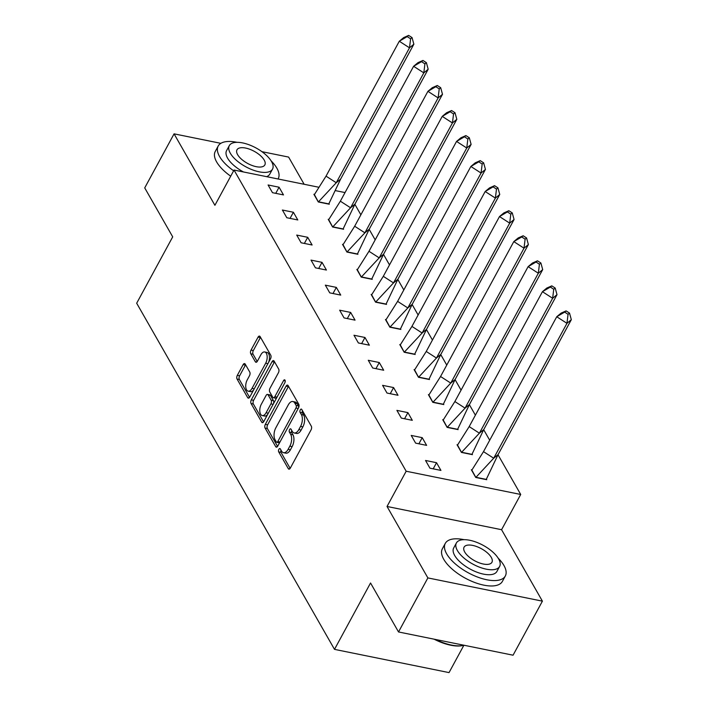 <?xml version="1.0" encoding="UTF-8"?>
<svg xmlns="http://www.w3.org/2000/svg" width="708" height="708" viewBox="0 0 708 708"><rect width="100%" height="100%" fill="white"/><g stroke="black" fill="none" stroke-linecap="round" stroke-linejoin="round"><path stroke-width="1.06" d="M278.881 449.297A1.876 0.974 -78.5 0 0 278.704 451.89L288.271 468.625A2.682 1.389 -78.5 0 0 288.891 469.139A2.682 1.389 -78.5 0 0 290.324 468.085L311.06 429.889A2.682 1.389 -78.5 0 0 311.316 426.189L301.741 409.445A1.876 0.974 -78.5 0 0 301.307 409.091A1.876 0.974 -78.5 0 0 300.307 409.826A1.876 0.974 -78.5 0 0 300.13 412.419L301.369 414.587A8.585 4.443 -78.5 0 1 300.564 426.42L298.838 429.597A8.585 4.443 -78.5 0 1 294.245 432.969A8.585 4.443 -78.5 0 1 292.271 431.349L291.032 429.181A1.876 0.974 -78.5 0 0 290.599 428.827A1.876 0.974 -78.5 0 0 289.59 429.561A1.876 0.974 -78.5 0 0 289.413 432.154L290.652 434.323A8.585 4.443 -78.5 0 1 289.846 446.155L288.121 449.332A8.585 4.443 -78.5 0 1 283.536 452.704A8.585 4.443 -78.5 0 1 281.554 451.084L280.315 448.916A1.876 0.974 -78.5 0 0 279.881 448.562A1.876 0.974 -78.5 0 0 278.881 449.297M281.005 450.12A1.876 0.974 -78.5 0 0 280.996 452.35L290.147 468.369M302.431 410.649A1.876 0.974 -78.5 0 0 302.422 412.879L303.661 415.047L301.369 414.587M291.723 430.384A1.876 0.974 -78.5 0 0 291.705 432.615L292.944 434.783L290.652 434.323M542.408 601.154L513.061 655.201L398.524 631.961L427.871 577.914L542.408 601.154L501.574 529.708L520.707 494.467L406.171 471.236L234.038 170.053L318.37 187.16M304.148 184.275L288.607 157.079L261.942 151.671M220.843 143.335L174.071 133.847L214.905 205.293L234.038 170.053M398.524 631.961L370.541 582.994L334.503 649.369L136.679 303.228L172.708 236.861L144.724 187.894L174.071 133.847M245.189 364.08A2.682 1.389 -78.5 0 0 244.57 363.576A2.682 1.389 -78.5 0 0 243.136 364.629L237.322 375.346A2.682 1.389 -78.5 0 0 237.065 379.046L247.694 397.639A2.682 1.389 -78.5 0 0 248.313 398.144A2.682 1.389 -78.5 0 0 249.747 397.091L270.491 358.894A2.682 1.389 -78.5 0 0 270.739 355.195L260.11 336.601A2.682 1.389 -78.5 0 0 259.491 336.096A2.682 1.389 -78.5 0 0 258.057 337.15L251.03 350.088A2.682 1.389 -78.5 0 0 250.782 353.788L255.331 361.744A2.682 1.389 -78.5 0 0 255.951 362.257A2.682 1.389 -78.5 0 0 257.385 361.204L260.863 354.779A7.177 3.717 -78.5 0 1 264.704 351.964A7.177 3.717 -78.5 0 1 267.146 356.159A7.177 3.717 -78.5 0 1 265.686 363.213L252.03 388.356A7.177 3.717 -78.5 0 1 248.198 391.179A7.177 3.717 -78.5 0 1 245.756 386.984A7.177 3.717 -78.5 0 1 247.216 379.93L249.49 375.736A2.682 1.389 -78.5 0 0 249.738 372.036L245.189 364.08M501.574 529.708L387.037 506.477L427.871 577.914M387.037 506.477L406.171 471.236M265.332 424.358A2.682 1.389 -78.5 0 0 265.075 428.048L275.704 446.642A2.682 1.389 -78.5 0 0 276.324 447.155A2.682 1.389 -78.5 0 0 277.757 446.102L298.502 407.905A2.682 1.389 -78.5 0 0 298.749 404.206L288.121 385.612A2.682 1.389 -78.5 0 0 287.501 385.108A2.682 1.389 -78.5 0 0 286.067 386.161L265.332 424.358L267.624 424.818A2.682 1.389 -78.5 0 0 267.367 428.517L277.589 446.385M261.703 422.145L251.075 403.542A2.682 1.389 -78.5 0 1 251.322 399.852L272.067 361.655A2.682 1.389 -78.5 0 1 273.5 360.602A2.682 1.389 -78.5 0 1 274.12 361.107L278.669 369.063A2.682 1.389 -78.5 0 1 278.412 372.762L270.005 388.25A2.682 1.389 -78.5 0 0 269.748 391.949L272.766 397.232A2.682 1.389 -78.5 0 0 273.385 397.737A2.682 1.389 -78.5 0 0 274.819 396.684L283.581 380.559A1.876 0.974 -78.5 0 1 284.581 379.815A1.876 0.974 -78.5 0 1 285.218 380.913A1.876 0.974 -78.5 0 1 284.837 382.762L263.757 421.596A2.682 1.389 -78.5 0 1 262.323 422.649A2.682 1.389 -78.5 0 1 261.703 422.145L263.084 422.419M334.503 649.369L449.04 672.6L463.846 645.324M354.876 204.32L360.876 214.816M369.187 229.365L375.187 239.862M383.506 254.411L389.497 264.907M397.816 279.456L403.817 289.953M412.127 304.502L418.127 314.998M426.446 329.547L432.446 340.044M440.757 354.593L446.757 365.089M455.076 379.63L461.067 390.135M469.386 404.675L475.387 415.171M483.697 429.721L489.697 440.217M498.016 454.766L520.707 494.467M335.804 190.7L345.035 192.567M436.535 462.705L425.535 460.474L429.942 468.183L440.934 470.413L436.535 462.705L433.199 468.846M471.926 469.882L471.351 469.767L475.758 477.475L486.75 479.705L486.423 479.13M422.216 437.659L411.224 435.429L415.623 443.137L426.623 445.367L422.216 437.659L418.888 443.801M457.607 444.836L457.041 444.721L461.439 452.43L472.44 454.66L472.112 454.085M407.905 412.614L396.905 410.383L401.312 418.092L412.304 420.322L407.905 412.614L404.569 418.755M443.296 419.8L442.721 419.676L447.129 427.384L458.12 429.614L457.793 429.048M393.586 387.568L382.594 385.338L387.002 393.046L397.993 395.276L393.586 387.568L390.258 393.71M428.986 394.754L428.411 394.63L432.809 402.339L443.81 404.569L443.482 404.002M379.276 362.523L368.284 360.292L372.682 368.001L383.683 370.231L379.276 362.523L375.948 368.664M414.667 369.709L414.091 369.585L418.499 377.293L429.49 379.523L429.163 378.957M364.965 337.477L353.965 335.247L358.372 342.955L369.364 345.185L364.965 337.477L361.629 343.619M400.356 344.663L399.781 344.539L404.188 352.248L415.18 354.478L414.853 353.911M350.646 312.432L339.654 310.201L344.053 317.91L355.053 320.14L350.646 312.432L347.318 318.573M386.037 319.618L385.462 319.503L389.869 327.202L400.87 329.432L400.542 328.866M336.335 287.386L325.335 285.156L329.742 292.864L340.734 295.094L336.335 287.386L332.999 293.528M371.727 294.572L371.151 294.457L375.559 302.157L386.55 304.387L386.223 303.821M322.016 262.349L311.024 260.11L315.432 267.819L326.423 270.049L322.016 262.349L318.689 268.482M357.416 269.527L356.841 269.412L361.239 277.111L372.24 279.341L371.912 278.775M307.706 237.304L296.714 235.074L301.112 242.773L312.113 245.003L307.706 237.304L304.369 243.437M343.097 244.481L342.522 244.366L346.929 252.066L357.921 254.296L357.593 253.73M293.395 212.258L282.395 210.028L286.802 217.728L297.794 219.958L293.395 212.258L290.059 218.391M328.786 219.436L328.211 219.321L332.618 227.02L343.61 229.25L343.283 228.684M279.076 187.213L268.084 184.983L272.483 192.682L283.483 194.912L279.076 187.213L275.748 193.346M314.467 194.39L313.892 194.275L318.299 201.975L329.3 204.214L328.972 203.638M283.536 452.704L285.828 453.164A8.585 4.443 -78.5 0 0 290.413 449.801L288.121 449.332M292.944 434.783A8.585 4.443 -78.5 0 1 292.139 446.615L290.413 449.801M294.245 432.969L296.537 433.438A8.585 4.443 -78.5 0 0 301.13 430.066L298.838 429.597M303.661 415.047A8.585 4.443 -78.5 0 1 302.856 426.88L301.13 430.066M288.537 386.329A2.682 1.389 -78.5 0 0 288.36 386.621L267.624 424.818M276.332 441.942A1.876 0.974 -78.5 0 0 276.766 442.296A1.876 0.974 -78.5 0 0 277.766 441.562L295.971 408.029A1.876 0.974 -78.5 0 0 296.148 405.445L294.838 403.162A8.585 4.443 -78.5 0 0 292.864 401.533A8.585 4.443 -78.5 0 0 288.271 404.905L275.828 427.827A8.585 4.443 -78.5 0 0 275.023 439.659L276.332 441.942M276.766 442.296L279.049 442.766A1.876 0.974 -78.5 0 0 279.722 442.491M298.511 407.879A1.876 0.974 -78.5 0 0 298.44 405.905L296.148 405.445M292.864 401.533L295.147 402.002A8.585 4.443 -78.5 0 1 297.13 403.622L298.44 405.905M263.58 421.888L253.367 404.011L251.075 403.542M274.527 361.832A2.682 1.389 -78.5 0 0 274.359 362.115L253.614 400.312A2.682 1.389 -78.5 0 0 253.367 404.011M273.385 397.737L275.678 398.206A2.682 1.389 -78.5 0 0 276.713 397.719M261.279 404.33A7.177 3.717 -78.5 0 0 259.818 411.383A7.177 3.717 -78.5 0 0 262.261 415.578A7.177 3.717 -78.5 0 0 266.093 412.755L270.907 403.896A2.682 1.389 -78.5 0 0 271.155 400.197L268.137 394.922A2.682 1.389 -78.5 0 0 267.518 394.418A2.682 1.389 -78.5 0 0 266.084 395.471L261.279 404.33M262.261 415.578L264.553 416.038A7.177 3.717 -78.5 0 0 267.757 414.215M273.5 403.64A2.682 1.389 -78.5 0 0 273.447 400.666L271.155 400.197M267.518 394.418L269.81 394.878A2.682 1.389 -78.5 0 1 270.429 395.383L273.447 400.666M248.198 391.179L250.49 391.639A7.177 3.717 -78.5 0 0 253.694 389.816M268.509 362.531A7.177 3.717 -78.5 0 0 266.996 352.434L264.704 351.964M260.526 337.327A2.682 1.389 -78.5 0 0 260.349 337.61L253.322 350.557A2.682 1.389 -78.5 0 0 253.075 354.257L257.208 361.487M245.605 364.806A2.682 1.389 -78.5 0 0 245.428 365.089L239.614 375.806A2.682 1.389 -78.5 0 0 239.357 379.506L249.579 397.383M498.078 454.598L493.706 458.226L566.958 323.326L571.321 319.697L498.078 454.598L486.166 479.59M471.687 470.351L483.502 451.642L556.745 316.741L561.117 313.104L566.108 310.901L564.657 312.104L568.055 314.299L569.515 313.095L566.108 310.901M483.502 451.642L493.706 458.226L475.962 477.307L486.272 479.396M471.829 470.077L475.856 477.493M571.321 319.697L569.515 313.095M568.055 314.299L566.958 323.326L556.745 316.741L564.657 312.104M435.5 639.466A34.161 14.877 28.5 0 0 462.705 645.563L461.802 645.723A33.338 14.514 -151.5 0 1 434.084 639.174M462.705 645.563A34.161 14.877 28.5 0 0 464.094 645.262M464.103 539.673A34.161 14.877 28.5 0 0 445.288 543.39A34.161 14.877 28.5 0 0 446.677 553.877A34.161 14.877 28.5 0 0 477.599 577.073A34.161 14.877 28.5 0 0 505.326 575.985A34.161 14.877 28.5 0 0 503.946 565.497A34.161 14.877 28.5 0 0 498.193 558.187M445.288 543.39L442.358 548.797A34.161 14.877 28.5 0 0 443.739 559.285A34.161 14.877 28.5 0 0 474.67 582.472A34.161 14.877 28.5 0 0 502.388 581.392L505.326 575.985M499.618 566.453L496.919 571.427A24.594 10.708 -151.5 0 1 476.962 572.206A24.594 10.708 -151.5 0 1 454.695 555.506A24.594 10.708 -151.5 0 1 453.695 547.957L456.395 542.983A24.594 10.708 28.5 0 0 457.395 550.532A24.594 10.708 28.5 0 0 479.661 567.232A24.594 10.708 28.5 0 0 499.618 566.453A24.594 10.708 28.5 0 0 498.627 558.904A24.594 10.708 28.5 0 0 476.36 542.204A24.594 10.708 28.5 0 0 456.395 542.983M491.29 557.417A15.85 6.903 28.5 0 0 476.944 546.656A15.85 6.903 28.5 0 0 464.076 547.151A15.85 6.903 28.5 0 0 464.722 552.019A15.85 6.903 28.5 0 0 479.068 562.78A15.85 6.903 28.5 0 0 491.936 562.276A15.85 6.903 28.5 0 0 491.29 557.417M237.012 142.326A34.161 14.877 28.5 0 0 218.188 146.043A34.161 14.877 28.5 0 0 219.577 156.53A34.161 14.877 28.5 0 0 233.64 170.787M278.226 178.637L278.04 178.982A34.161 14.877 28.5 0 0 278.226 178.637A34.161 14.877 28.5 0 0 276.846 168.15A34.161 14.877 28.5 0 0 271.093 160.831M218.188 146.043L215.259 151.45A34.161 14.877 28.5 0 0 216.639 161.937A34.161 14.877 28.5 0 0 230.702 176.186M272.527 169.106A24.594 10.708 28.5 0 0 271.527 161.548A24.594 10.708 28.5 0 0 249.26 144.857A24.594 10.708 28.5 0 0 229.295 145.636A24.594 10.708 28.5 0 0 230.295 153.185A24.594 10.708 28.5 0 0 252.561 169.885A24.594 10.708 28.5 0 0 272.527 169.106L269.819 174.071A24.594 10.708 -151.5 0 1 266.589 176.655M243.525 171.982A24.594 10.708 -151.5 0 1 227.595 158.158A24.594 10.708 -151.5 0 1 226.595 150.6L229.295 145.636M264.199 160.061A15.85 6.903 28.5 0 0 249.844 149.299A15.85 6.903 28.5 0 0 236.985 149.804A15.85 6.903 28.5 0 0 237.623 154.671A15.85 6.903 28.5 0 0 251.977 165.433A15.85 6.903 28.5 0 0 264.836 164.929A15.85 6.903 28.5 0 0 264.199 160.061M483.759 429.552L479.396 433.181L552.638 298.28L557.01 294.652L483.759 429.552L471.847 454.545M457.368 445.305L469.183 426.597L542.434 291.696L546.797 288.059L551.798 285.855L550.337 287.059L553.745 289.253L555.196 288.05L551.798 285.855M469.183 426.597L479.396 433.181L461.643 452.262L471.953 454.35M457.518 445.031L461.545 452.447M557.01 294.652L555.196 288.05M553.745 289.253L552.638 298.28L542.434 291.696L550.337 287.059M469.448 404.507L465.076 408.135L538.328 273.235L542.7 269.606L469.448 404.507L457.536 429.499M443.058 420.26L454.872 401.551L528.115 266.651L532.487 263.013L537.487 260.81L536.027 262.013L539.425 264.208L540.885 263.004L537.487 260.81M454.872 401.551L465.076 408.135L447.332 427.216L457.642 429.305M443.199 419.986L447.226 427.402M542.7 269.606L540.885 263.004M539.425 264.208L538.328 273.235L528.115 266.651L536.027 262.013M455.138 379.461L450.766 383.09L524.009 248.189L528.38 244.561L455.138 379.461L443.226 404.454M428.738 395.214L440.553 376.506L513.804 241.605L518.176 237.968L523.168 235.764L521.716 236.968L525.115 239.162L526.575 237.959L523.168 235.764M440.553 376.506L450.766 383.09L433.022 402.171L443.323 404.259M428.889 394.94L432.915 402.356M528.38 244.561L526.575 237.959M525.115 239.162L524.009 248.189L513.804 241.605L521.716 236.968M440.819 354.416L436.455 358.044L509.698 223.144L514.07 219.515L440.819 354.416L428.906 379.408M414.428 370.169L426.243 351.46L499.485 216.559L503.857 212.931L508.857 210.719L507.397 211.922L510.804 214.126L512.256 212.913L508.857 210.719M426.243 351.46L436.455 358.044L418.702 377.125L429.013 379.214M414.578 369.903L418.596 377.32M514.07 219.515L512.256 212.913M510.804 214.126L509.698 223.144L499.485 216.559L507.397 211.922M426.508 329.37L422.136 332.999L495.388 198.098L499.751 194.47L426.508 329.37L414.596 354.363M400.117 345.123L411.932 326.415L485.175 191.514L489.547 187.886L494.538 185.673L493.087 186.877L496.485 189.08L497.945 187.868L494.538 185.673M411.932 326.415L422.136 332.999L404.392 352.08L414.702 354.168M400.259 344.858L404.286 352.274M499.751 194.47L497.945 187.868M496.485 189.08L495.388 198.098L485.175 191.514L493.087 186.877M412.189 304.325L407.826 307.953L481.068 173.053L485.44 169.424L412.189 304.325L400.277 329.317M385.798 320.078L397.613 301.369L470.864 166.469L475.227 162.84L480.228 160.627L478.767 161.84L482.175 164.035L483.626 162.822L480.228 160.627M397.613 301.369L407.826 307.953L390.073 327.034L400.383 329.123M385.949 319.812L389.975 327.229M485.44 169.424L483.626 162.822M482.175 164.035L481.068 173.053L470.864 166.469L478.767 161.84M397.878 279.279L393.506 282.908L466.758 148.007L471.121 144.379L397.878 279.279L385.966 304.272M371.488 295.032L383.302 276.324L456.545 141.423L460.917 137.794L465.908 135.582L464.457 136.794L467.855 138.989L469.315 137.777L465.908 135.582M383.302 276.324L393.506 282.908L375.762 301.989L386.072 304.077M371.629 294.767L375.656 302.183M471.121 144.379L469.315 137.777M467.855 138.989L466.758 148.007L456.545 141.423L464.457 136.794M383.568 254.234L379.196 257.862L452.439 122.962L456.81 119.333L383.568 254.234L371.656 279.226M357.168 269.987L368.983 251.278L442.234 116.377L446.606 112.749L451.598 110.537L450.146 111.749L453.545 113.944L455.005 112.731L451.598 110.537M368.983 251.278L379.196 257.862L361.452 276.943L371.753 279.032M357.319 269.721L361.346 277.138M456.81 119.333L455.005 112.731M453.545 113.944L452.439 122.962L442.234 116.377L450.146 111.749M369.249 229.188L364.886 232.826L438.128 97.916L442.5 94.288L369.249 229.188L357.336 254.181M342.858 244.95L354.673 226.233L427.915 91.332L432.287 87.703L437.287 85.491L435.827 86.703L439.234 88.898L440.686 87.686L437.287 85.491M354.673 226.233L364.886 232.826L347.132 251.898L357.443 253.986M343.008 244.676L347.026 252.092M442.5 94.288L440.686 87.686M439.234 88.898L438.128 97.916L427.915 91.332L435.827 86.703M354.938 204.143L350.566 207.78L423.818 72.871L428.181 69.242L354.938 204.143L343.026 229.135M328.547 219.905L340.362 201.187L413.605 66.287L417.977 62.658L422.968 60.445L421.517 61.658L424.915 63.853L426.375 62.64L422.968 60.445M340.362 201.187L350.566 207.78L332.822 226.852L343.132 228.941M328.689 219.63L332.716 227.047M428.181 69.242L426.375 62.64M424.915 63.853L423.818 72.871L413.605 66.287L421.517 61.658M340.619 179.097L336.256 182.735L409.498 47.825L413.87 44.197L340.619 179.097L328.707 204.09M314.228 194.859L326.043 176.142L399.294 41.241L403.657 37.612L408.658 35.4L407.197 36.612L410.605 38.807L412.056 37.595L408.658 35.4M326.043 176.142L336.256 182.735L318.503 201.807L328.813 203.895M314.379 194.585L318.405 202.001M413.87 44.197L412.056 37.595M410.605 38.807L409.498 47.825L399.294 41.241L407.197 36.612M280.996 452.35L278.704 451.89M302.422 412.879L300.13 412.419M291.705 432.615L289.413 432.154M292.139 446.615L289.846 446.155M302.856 426.88L300.564 426.42M289.661 468.908L288.271 468.625M288.36 386.621L286.067 386.161M277.094 446.925L275.704 446.642M267.367 428.517L265.075 428.048M279.979 442.013L277.766 441.562M298.183 408.481L295.971 408.029M297.13 403.622L294.838 403.162M253.614 400.312L251.322 399.852M274.359 362.115L272.067 361.655M277.04 397.135L274.819 396.684M285.218 380.886L283.581 380.559M268.305 413.207L266.093 412.755M273.12 404.348L270.907 403.896M270.429 395.383L268.137 394.922M254.243 388.807L252.03 388.356M267.898 363.664L265.686 363.213M256.712 362.027L255.331 361.744M253.075 354.257L250.782 353.788M253.322 350.557L251.03 350.088M260.349 337.61L258.057 337.15M249.083 397.914L247.694 397.639M239.357 379.506L237.065 379.046M239.614 375.806L237.322 375.346M245.428 365.089L243.136 364.629"/></g></svg>
